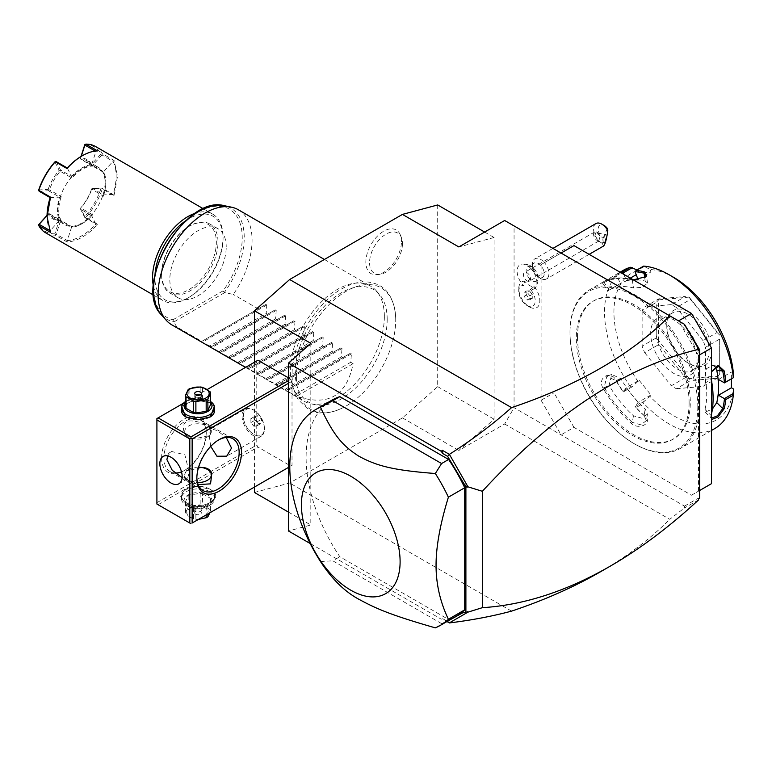<?xml version="1.0" encoding="UTF-8"?>
<svg xmlns="http://www.w3.org/2000/svg" width="772" height="772" viewBox="0 0 772 772"><rect width="100%" height="100%" fill="white"/><g stroke="black" fill="none" stroke-linecap="round" stroke-linejoin="round"><path stroke-width="0.58" stroke-dasharray="3.86 2.9" d="M437.695 204.956L437.695 386.637L402.453 417.893L289.664 483.011L254.422 492.449M254.422 487.074L254.422 362.271M296.39 377.383A70.242 40.549 120 0 0 344.38 406.989A70.242 40.549 120 0 0 395.727 320.033A70.242 40.549 120 0 0 395.698 318.112A70.242 40.549 120 0 0 345.219 291.845A70.242 40.549 120 0 0 296.39 377.383M401.459 241.53A25.177 14.533 120 0 0 400.292 234.871A25.177 14.533 120 0 0 380.422 233.453A25.177 14.533 120 0 0 365.851 262.084A25.177 14.533 120 0 0 377.305 274.678A25.177 14.533 120 0 0 401.459 241.53M504.666 220.502L514.065 225.926L514.065 407.722L504.666 424.002L458.848 450.452L494.09 419.196L494.09 237.515L458.848 246.953M504.666 424.002L669.749 519.305L684.253 508.121L684.494 506.114L514.065 407.722M402.453 417.893L458.848 450.452M511.566 611.125L289.664 483.011M600.5 571.782C627.404 556.216 650.487 538.731 669.749 519.305M514.065 225.926L561.061 253.062L541.085 264.593L573.982 245.602M711.446 483.687L691.471 495.219L573.982 427.389L561.061 434.848L541.085 400.253L541.085 264.593M530.663 268.338A13.964 8.067 -120 0 0 522.162 264.072A13.964 8.067 -120 0 0 517.144 271.976A13.964 8.067 -120 0 0 523.493 285.457A11.628 6.716 -120 0 0 518.765 291.324A11.628 6.716 -120 0 0 526.986 305.567A11.628 6.716 -120 0 0 535.015 302.769A11.628 6.716 -120 0 0 530.48 289.481A13.964 8.067 60 0 0 535.604 287.358C539.435 280.554 538.904 274.311 533.983 268.617A14.957 4.806 136.1 0 0 530.663 268.338A13.964 8.067 60 0 1 535.604 287.358M684.494 324.327L561.061 253.062M541.085 400.253L554.006 392.794L554.006 257.134M573.982 427.389L554.006 392.794M691.471 495.219L699.693 490.471M698.515 491.146L698.515 355.487L699.693 354.811M698.515 355.487L678.549 320.891M689.116 402.965A79.748 46.05 -120 0 0 654.309 322.706A79.748 46.05 -120 0 0 592.848 301.341A79.748 46.05 -120 0 0 576.337 337.846A79.748 46.05 -120 0 0 611.144 418.115A79.748 46.05 -120 0 0 672.605 439.48A79.748 46.05 -120 0 0 689.116 402.965M577.504 337.171A79.748 46.05 -120 0 0 612.321 417.43A79.748 46.05 -120 0 0 673.773 438.795A79.748 46.05 -120 0 0 690.293 402.289A79.748 46.05 -120 0 0 655.486 322.03A79.748 46.05 -120 0 0 594.025 300.665A79.748 46.05 -120 0 0 577.504 337.171M697.811 406.632A90.382 52.187 60 0 1 633.899 443.533A90.382 52.187 60 0 1 569.987 332.828A90.382 52.187 60 0 1 633.899 295.927A90.382 52.187 60 0 1 697.811 406.632M569.987 332.018A91.385 52.757 60 0 1 588.911 290.185A91.385 52.757 60 0 1 659.336 314.667A91.385 52.757 60 0 1 699.22 406.632A91.385 52.757 60 0 1 680.296 448.464A91.385 52.757 60 0 1 634.603 443.939A91.385 52.757 60 0 1 569.987 332.018L569.987 332.828M714.843 428.518A91.385 52.757 60 0 1 643.645 403.216L644.099 401.421L649.985 396.354A84.737 48.925 60 0 0 733.381 388.905M631.448 423.471L632.336 422.39L640.847 424.812L646.357 420.643L647.467 414.053L645.189 408.996A81.417 47.005 60 0 1 632.143 395.081L626.237 387.737L639.158 380.278L632.297 386.733L630.483 386.84L622.956 391.182A91.385 52.757 60 0 1 616.153 380.48C610.7 369.614 596.775 377.624 603 388.075A91.385 52.757 -120 0 0 631.448 423.471C639.467 430.728 653.363 422.689 644.61 415.876A91.385 52.757 60 0 1 636.128 407.558L643.645 403.216M630.483 386.84A91.385 52.757 60 0 1 604.534 312.071A91.385 52.757 60 0 1 623.458 270.239M711.446 419.63L710.964 416.369A91.385 52.757 -120 0 0 711.446 414.41M710.964 416.369L710.983 415.365L705 409.382L705.241 412.113L712.411 409.035M711.446 418.25L710.983 415.365A90.382 52.187 60 0 0 713.087 397.812M711.446 380.953A91.385 52.757 -120 0 0 710.964 378.434L710.983 377.836A90.382 52.187 60 0 1 711.446 380.229M710.964 378.434L711.446 371.573M588.911 290.185L603 282.06L604.196 282.513L602.913 283.353L607.786 290.89L620.833 283.276A81.417 47.005 60 0 1 632.143 279.947L633.291 279.84L631.448 279.512A91.385 52.757 -120 0 0 603 282.06L616.153 274.456A91.385 52.757 60 0 1 620.466 272.439M602.787 282.176L601.571 283.063L602.932 283.363M620.061 272.207L615.931 274.591L615.95 275.729A90.382 52.187 60 0 1 621.778 273.192M673.85 277.486A84.737 48.925 60 0 0 649.985 269.428L643.645 266.099M644.099 266.61L635.086 271.812M631.448 279.512L632.336 279.995A90.382 52.187 -120 0 0 604.196 282.513L615.95 275.729L620.833 283.276L609.079 290.06A81.417 47.005 60 0 1 633.445 287.888L642.632 287.338L647.496 283.015L645.189 281.105A81.417 47.005 60 0 0 637.325 279.869M645.73 277.003L632.336 279.995L633.445 287.888M637.025 269.93L638.183 270.48L639.158 273.008L636.215 274.707M638.183 381.677A84.737 48.925 60 0 1 638.183 270.48M630.309 278.123L626.237 280.468L623.892 274.417M649.985 269.428L650.96 271.956L639.158 273.008M733.381 373.165L731.412 372.036L718.491 379.496M731.412 378.849L731.412 372.036M639.158 380.278L650.96 394.965L649.985 396.354M705.569 382.719L705.569 347.246L719.668 339.101L719.668 374.584L705.569 382.719A49.842 28.776 60 0 1 703.012 386.357L717.111 378.222L719.62 375.858L689.164 378.579L690.496 380.596L676.407 388.741A49.842 28.776 60 0 1 671.293 385.788L685.391 377.643L658.777 344.544L644.678 352.679A49.842 28.776 60 0 1 642.121 346.097L656.219 337.953L656.219 302.479L642.121 310.614A49.842 28.776 60 0 1 644.678 306.976L658.777 298.841L685.391 296.467L671.293 304.602A49.842 28.776 60 0 1 676.407 307.555L690.496 299.411L717.111 332.52L703.012 340.655A49.842 28.776 60 0 1 705.569 347.246M703.012 340.655L676.407 307.555M671.293 304.602L644.678 306.976M642.121 310.614L642.121 346.097M644.678 352.679L671.293 385.788M676.407 388.741L703.012 386.357M650.96 394.965L638.039 402.424L635.086 406.622L636.128 407.558M647.467 414.053L641.957 418.231L633.445 415.78A81.417 47.005 60 0 1 609.079 385.469L611.694 374.43L620.833 378.685A81.417 47.005 60 0 0 632.143 395.081L638.039 402.424M626.237 387.737L623.187 391.906A90.382 52.187 60 0 1 615.95 380.596L606.84 376.331L604.196 387.38A90.382 52.187 -120 0 0 632.336 422.39L633.445 415.78M632.297 386.733L623.284 391.935M623.187 391.906L622.956 391.182M616.153 380.48L620.833 378.685M603 388.075L609.079 385.469M644.61 415.876L644.089 415.606A90.382 52.187 60 0 1 635.124 406.757M646.357 420.643L644.089 415.606L645.189 408.996M635.086 406.622L644.099 401.421M638.039 279.416L650.96 271.956M626.237 280.468L632.143 279.947A81.417 47.005 60 0 1 633.387 279.86M608.529 290.368L609.079 290.06L604.196 282.513M719.668 339.101L719.668 374.584M719.668 335.183A49.842 28.776 -120 0 0 719.62 335.067L717.111 332.52M690.496 299.411L689.164 297.181A49.842 28.776 -120 0 0 689.078 297.123L685.391 296.467M658.777 298.841L658.622 299.845A49.842 28.776 -120 0 0 658.574 299.912L656.219 302.479M689.164 378.579A49.842 28.776 60 0 1 689.078 378.521L658.622 340.635L658.777 344.544M658.622 340.635A49.842 28.776 60 0 1 658.574 340.52L658.574 299.912M656.219 337.953L658.574 340.52M685.391 377.643L689.078 378.521M717.111 378.222L690.496 380.596M658.622 299.845L689.078 297.123M689.164 297.181L719.62 335.067M711.446 350.739A31.565 18.229 -120 0 0 689.116 312.071A31.565 18.229 -120 0 0 666.796 324.964A31.565 18.229 -120 0 0 689.116 363.631A31.565 18.229 -120 0 0 711.446 350.739M666.796 324.964L666.796 326.324A29.905 17.264 -120 0 0 687.948 362.946A29.905 17.264 -120 0 0 702.896 364.432A29.905 17.264 -120 0 0 709.092 350.739A29.905 17.264 -120 0 0 696.035 320.641A29.905 17.264 -120 0 0 672.991 312.631A29.905 17.264 -120 0 0 666.796 326.324M692.32 370.531A29.905 17.264 60 0 0 697.126 364.751A29.905 17.264 60 0 0 698.515 356.847A29.905 17.264 -120 0 0 669.826 317.466A29.905 17.264 -120 0 0 662.415 318.73A29.905 17.264 -120 0 0 656.219 332.423A29.905 17.264 60 0 0 669.276 362.522A29.905 17.264 60 0 0 692.32 370.531L702.896 364.432M697.029 360.051A32.781 18.933 60 0 1 695.504 368.726A32.781 18.933 60 0 1 669.642 370.57A32.781 18.933 60 0 1 650.661 333.282A32.781 18.933 60 0 1 665.57 316.887A32.781 18.933 60 0 1 697.029 360.051M715.219 366.893L712.44 365.349L706.496 368.678L705 376.9A81.417 47.005 60 0 1 705 409.382M705 376.9L710.983 377.836L711.446 371.805M699.693 498.143L697.126 498.818L684.494 506.114M698.515 498.529L697.126 498.818M698.515 499.976L684.253 508.121M310.18 543.517L441.227 619.173L442.79 618.719L446.988 621.537M442.79 618.719L447.326 621.335M441.227 619.173L442.356 618.864M288.487 512.125L310.817 525.008L288.487 530.991M310.817 343.328L310.817 525.008M190.974 523.706L156.909 504.039L156.909 418.569L256.767 360.91L256.767 445.019L257.945 447.056L290.841 466.047L292.019 465.371L292.019 381.262L290.841 379.226L288.487 377.875M256.767 360.91L257.945 360.235M331.921 400.185A124.61 71.95 -120 0 0 339.825 556.737L448.628 619.549A124.61 71.95 -120 0 0 456.532 616.027M698.515 350.527L698.515 348.703M435.331 627.858L448.628 619.549M441.584 623.622L332.78 560.81L339.825 556.737M320.476 561.543L332.78 560.81M156.909 502.678L256.767 445.019M161.609 457.912A31.565 18.229 120 0 0 183.929 470.795A31.565 18.229 120 0 0 206.249 432.137A31.565 18.229 120 0 0 183.929 419.244A31.565 18.229 120 0 0 161.609 457.912M183.456 403.235L207.195 389.542M288.487 380.586L290.841 379.226M181.623 406.323L194.245 399.915L210.36 402.627L214.433 406.323M288.487 383.298L292.019 381.262M290.841 466.047L292.019 465.371M158.086 504.714L257.945 447.056M185.695 503.701C200.845 513.322 227.045 498.201 210.36 489.448L198.028 486.505L185.695 489.448L180.58 496.579L185.695 503.701M182.124 477.598L187.471 478.833L189.217 472.493L184.855 454.824L171.693 451.495L167.669 455.895M181.516 471.837A29.905 17.264 120 0 0 185.106 470.119A29.905 17.264 120 0 0 206.249 433.488A29.905 17.264 120 0 0 200.054 419.804A29.905 17.264 120 0 0 177.01 427.813A29.905 17.264 120 0 0 163.953 457.912A29.905 17.264 120 0 0 170.149 471.605A29.905 17.264 120 0 0 175.254 472.995M210.727 446.39L209.193 435.186L210.93 428.846L216.951 430.458L226.225 437.444M196.86 477.569A29.905 17.264 -60 0 1 196.85 476.903L196.85 478.264L196.85 476.903A29.905 17.264 -60 0 1 218.003 440.272A29.905 17.264 -60 0 1 218.582 439.953M184.257 432.59C185.743 436.962 189.294 439.007 194.891 438.728A14.128 8.154 180 0 1 188.04 436.547L188.04 436.547A14.128 8.154 180 0 1 184.257 432.59C181.198 421.676 186.834 418.424 201.164 422.824A14.128 8.154 180 0 1 208.015 425.015A14.128 8.154 180 0 1 211.798 428.971L209.772 435.524L194.891 438.728M211.798 428.971C210.312 426.868 206.761 424.822 201.164 422.824M206.249 433.488L206.249 432.137L206.249 433.488M198.163 484.594L194.891 483.494C189.294 481.506 185.743 479.451 184.257 477.357L186.274 470.795L202.09 467.562M245.351 408.967A15.787 9.11 -120 0 1 253.245 409.749A15.787 9.11 -120 0 1 264.41 429.087A15.787 9.11 60 0 1 261.139 436.305A15.787 9.11 60 0 1 248.97 432.079A15.787 9.11 60 0 1 242.08 416.195A15.787 9.11 -120 0 1 245.351 408.967L210.93 428.846M264.41 429.087L264.41 428.354A14.89 8.598 -120 0 0 253.882 410.115A14.89 8.598 -120 0 0 246.432 409.382A14.89 8.598 -120 0 0 243.354 416.195A14.89 8.598 -120 0 0 249.848 431.181A14.89 8.598 -120 0 0 261.322 435.167A14.89 8.598 -120 0 0 264.41 428.354M243.305 416.224A14.89 8.598 60 0 1 246.393 409.411A14.89 8.598 60 0 1 257.858 413.396A14.89 8.598 60 0 1 264.362 428.373A14.89 8.598 -120 0 1 261.274 435.196A14.89 8.598 -120 0 1 249.8 431.201A14.89 8.598 -120 0 1 243.305 416.224M253.834 426.212L256.767 425.951L256.767 422.033L253.834 418.385L250.9 418.646L250.9 422.564L253.834 426.212L258.533 423.5L261.467 423.239L261.467 419.321L258.533 415.674L255.6 415.934L255.6 419.852L258.533 423.5M256.767 425.951L261.467 423.239M256.767 422.033L261.467 419.321M250.9 422.564L255.6 419.852M250.9 418.646L255.6 415.934M253.834 418.385L258.533 415.674M201.164 467.6A14.128 8.154 180 0 1 208.015 469.781M198.616 467.205A13.288 7.672 0 0 0 188.629 469.444A13.288 7.672 0 0 0 188.629 480.29A13.288 7.672 0 0 0 197.507 482.539M194.891 483.494A14.128 8.154 180 0 1 188.04 481.313A14.128 8.154 180 0 1 184.257 477.357M188.629 436.884L188.629 436.884A13.288 7.672 180 0 1 188.629 426.028A13.288 7.672 180 0 1 207.427 426.028A13.288 7.672 180 0 1 207.427 436.884A13.288 7.672 180 0 1 188.629 436.884L188.04 436.547M209.772 489.11A16.617 9.592 0 0 0 186.274 489.11A16.617 9.592 0 0 0 181.41 495.894A16.617 9.592 0 0 0 186.274 502.678A16.617 9.592 0 0 0 204.387 504.763A16.617 9.592 0 0 0 214.645 495.894A16.617 9.592 0 0 0 209.772 489.11L210.36 489.448M209.772 491.687A16.617 9.592 0 0 0 191.668 489.612A16.617 9.592 0 0 0 181.41 498.471A16.617 9.592 0 0 0 186.274 505.255L186.274 505.255A16.617 9.592 0 0 0 209.772 505.255A16.617 9.592 0 0 0 214.645 498.471A16.617 9.592 0 0 0 209.772 491.687M188.156 506.345A13.954 8.058 0 0 0 207.9 506.345A13.954 8.058 0 0 0 207.9 494.948A13.954 8.058 0 0 0 188.156 494.948A13.954 8.058 0 0 0 188.156 506.345L186.274 505.255M202.486 493.723L210.023 498.075A12.796 7.382 180 0 1 210.64 499.407L207.88 505.351A12.796 7.382 0 0 1 206.182 506.336L195.885 507.928A12.796 7.382 0 0 1 193.569 507.571L186.033 503.219A12.796 7.382 0 0 1 185.415 501.877L188.175 495.933A12.796 7.382 0 0 1 189.864 494.958L200.16 493.366A12.796 7.382 180 0 1 202.486 493.723L202.486 505.149L210.023 509.501A12.796 7.382 180 0 1 210.64 510.832L209.936 512.762M210.023 498.075L210.023 509.501M200.16 493.366L200.16 504.791A12.796 7.382 180 0 1 202.486 505.149M189.864 494.958L189.864 506.384L200.16 504.791M188.175 495.933L188.175 507.358A12.796 7.382 180 0 1 188.976 506.847A12.796 7.382 180 0 1 189.864 506.384M185.415 501.877L185.415 513.303L188.175 507.358M186.033 503.219L186.033 514.644A12.796 7.382 180 0 1 185.415 513.303M193.569 507.571L193.569 518.996L186.033 514.644M195.885 507.928L195.885 519.353A12.796 7.382 180 0 1 193.569 518.996M206.182 506.336L206.182 514.924M195.885 519.353L198.51 519.363M207.88 505.351L207.88 513.949M190.153 508.314A11.136 6.427 180 0 1 205.902 508.314A11.136 6.427 180 0 1 205.902 517.394A11.136 6.427 180 0 1 190.153 517.394A11.136 6.427 180 0 1 190.153 508.314M210.64 499.407L210.64 510.832M195.673 514.21A3.32 1.92 180 0 1 194.708 512.849A3.32 1.92 180 0 1 196.754 511.083A3.32 1.92 180 0 1 200.373 511.498A3.32 1.92 180 0 1 201.347 512.849A3.32 1.92 180 0 1 199.301 514.625A3.32 1.92 180 0 1 195.673 514.21M201.347 510.138A3.32 1.92 0 0 1 199.301 511.913A3.32 1.92 0 0 1 195.673 511.498A3.32 1.92 180 0 1 194.708 510.138A3.32 1.92 180 0 1 196.754 508.372A3.32 1.92 180 0 1 200.373 508.787A3.32 1.92 0 0 1 201.347 510.138L201.347 512.849M210.061 417.044A16.617 9.592 180 0 1 209.772 417.208A16.617 9.592 180 0 1 186.274 417.208L186.274 417.208A16.617 9.592 180 0 1 185.994 417.044M181.41 410.424A16.617 9.592 180 0 1 191.668 401.565A16.617 9.592 180 0 1 209.772 403.65A16.617 9.592 180 0 1 214.645 410.424M185.415 401.604A16.617 9.592 180 0 1 186.274 401.064A16.617 9.592 180 0 1 209.772 401.064L209.772 401.064A16.617 9.592 180 0 1 210.64 401.604M185.415 402.231A13.954 8.058 180 0 1 188.156 399.983A13.954 8.058 180 0 1 207.9 399.983L207.9 399.983A13.954 8.058 180 0 1 210.64 402.231M185.415 406.912L188.175 400.967A12.796 7.382 180 0 1 189.864 399.993L200.16 398.4A12.796 7.382 180 0 1 202.486 398.757L210.023 403.109A12.796 7.382 180 0 1 210.64 404.451M188.175 400.967L188.175 389.542M189.864 399.993L189.864 388.567M200.16 398.4L200.16 386.975M202.486 398.757L202.486 387.332M210.023 403.109L210.023 391.684M200.373 394.83L200.373 394.83A3.32 1.92 180 0 1 201.347 396.181A3.32 1.92 180 0 1 199.301 397.956A3.32 1.92 180 0 1 195.673 397.541A3.32 1.92 0 0 1 194.708 396.181L194.708 393.469M195.673 394.83A3.32 1.92 0 0 0 194.708 396.181M529.814 278.943A8.309 4.796 -120 0 1 527.845 266.716A8.309 4.796 -120 0 1 534.185 268.878A8.309 4.796 60 0 1 536.154 281.105A8.309 4.796 60 0 1 529.814 278.943A14.957 4.806 -43.9 0 1 526.137 282.832A12.188 7.035 60 0 1 524.68 281.124L523.493 285.457M530.48 289.481L534.002 286.508A12.188 7.035 60 0 1 526.137 282.832M533.992 286.566A14.89 8.598 60 0 1 536.733 307.632A14.89 8.598 60 0 1 529.293 306.889A14.89 8.598 60 0 1 518.765 288.66A14.89 8.598 60 0 1 521.853 281.848A14.89 8.598 60 0 1 524.593 281.153M534.002 286.508A14.89 8.598 60 0 1 536.781 307.603A14.89 8.598 60 0 1 521.891 299.005A14.89 8.598 60 0 1 521.891 281.819A14.89 8.598 60 0 1 524.68 281.124M529.341 290.793L532.275 294.45L532.275 298.368L529.341 298.629L526.398 294.972L526.398 291.054L529.341 290.793L526.986 292.154L529.93 295.801L529.93 299.719L526.986 299.98L524.053 296.332L524.053 292.414L526.986 292.154M532.275 298.368L529.93 299.719M532.275 294.45L529.93 295.801M526.398 291.054L524.053 292.414M526.398 294.972L524.053 296.332M529.341 298.629L526.986 299.98M542.494 277.447A8.309 4.796 60 0 0 540.516 265.221A8.309 4.796 -120 0 0 534.185 263.059A8.309 4.796 -120 0 0 532.458 266.861A8.309 4.796 -120 0 0 536.154 275.286A8.309 4.796 60 0 0 538.335 277.032A8.309 4.796 60 0 0 542.494 277.447L536.154 281.105M543.749 261.843A11.628 6.716 60 0 1 546.499 278.972A11.628 6.716 60 0 1 540.689 278.393A11.628 6.716 60 0 1 537.63 275.942A11.628 6.716 -120 0 1 532.458 264.149A11.628 6.716 -120 0 1 534.871 258.823A11.628 6.716 -120 0 1 543.749 261.843M595.965 223.552A11.628 6.716 -120 0 0 598.715 240.671A11.628 6.716 -120 0 0 602.285 243.392L603.077 238.336A8.309 4.796 60 0 1 598.281 228.28A8.309 4.796 60 0 1 604.129 225.482M607.361 228.473L603.077 238.336M603.559 246.027L602.285 243.392M604.833 241.732A4.149 0.753 101.4 0 1 604.158 242.601A4.149 0.753 101.4 0 1 604.003 239.793A4.149 0.753 101.4 0 1 605.132 235.325A4.149 0.753 101.4 0 1 605.798 234.456A4.149 0.753 101.4 0 1 605.952 237.265A4.149 0.753 101.4 0 1 604.833 241.732M598.947 240.546L598.088 240.816A4.989 2.876 60 0 1 595.772 239.359A4.989 2.876 -120 0 1 594.585 232.025A4.989 2.876 -120 0 1 598.387 233.318A4.989 2.876 60 0 1 600.143 236.087L598.947 240.546L598.088 240.816L594.884 235.344A4.149 0.753 101.4 0 1 595.521 233.385A4.149 0.753 -78.6 0 1 595.926 232.671L596.1 232.526A4.149 0.753 -78.6 0 0 595.926 232.671M529.476 281.124A4.989 2.876 -120 0 0 528.299 273.78A4.989 2.876 -120 0 0 524.497 272.487A4.989 2.876 -120 0 0 525.674 279.821A4.989 2.876 -120 0 0 529.476 281.124L598.155 241.395L604.158 242.601M600.143 236.087L596.1 232.526L605.798 234.456M594.884 235.344L596.1 232.526M437.695 386.637L494.09 419.196M494.09 237.515L484.652 232.063M387.187 319.386A64.993 37.529 120 0 0 379.293 294.2A64.993 37.529 120 0 0 327.762 302.952A64.993 37.529 120 0 0 295.271 372.451A64.993 37.529 120 0 0 315.478 404.74A64.993 37.529 120 0 0 362.782 380.345A64.993 37.529 120 0 0 387.187 319.386M384.36 316.549A66.46 38.368 -60 0 1 359.405 378.898A66.46 38.368 -60 0 1 311.029 403.833A66.46 38.368 -60 0 1 304.139 401.237A66.46 38.368 -60 0 1 290.368 370.821A66.46 38.368 -60 0 1 319.386 303.936A66.46 38.368 -60 0 1 370.599 286.132A66.46 38.368 -60 0 1 376.292 290.803A66.46 38.368 -60 0 1 384.36 316.549M238.307 209.752A66.46 38.368 -60 0 1 252.068 240.179A66.46 38.368 -60 0 1 233.269 294.441L224.295 292.443A64.115 37.017 120 0 0 224.305 205.709M353.113 363.631L296.718 396.19C327.926 406.834 346.724 395.978 353.113 363.631L350.758 362.271L351.405 353.817L350.411 353.248L342.768 357.658L341.359 356.847L342.006 348.394L341.012 347.815L333.369 352.235L331.96 351.424L332.607 342.971L331.613 342.392L323.97 346.802L322.561 345.991L323.207 337.538L322.213 336.968L314.571 341.378L313.171 340.568L313.808 332.114L312.814 331.535L305.172 335.955L303.772 335.144L304.409 326.691L303.415 326.112L295.772 330.522L294.373 329.712L295.01 321.258L294.016 320.689L286.373 325.099L284.974 324.288L285.611 315.835L284.617 315.256L276.974 319.676L275.575 318.865L276.212 310.412L275.218 309.833L267.575 314.243L266.176 313.432L266.813 304.979L265.819 304.409L201.781 341.378L176.875 327A66.46 38.368 -60 0 1 171.847 324.867M176.875 327L173.497 321.77L172.976 319.753A62.513 36.091 120 0 1 164.928 248.526A62.513 36.091 120 0 1 231.127 210.302A62.513 36.091 120 0 1 223.079 290.832L224.295 292.443M226.225 246.963A39.874 23.025 120 0 0 217.965 228.705A39.874 23.025 120 0 0 187.239 239.388A39.874 23.025 120 0 0 169.83 279.522A39.874 23.025 120 0 0 178.091 297.77A39.874 23.025 120 0 0 208.816 287.087A39.874 23.025 120 0 0 226.225 246.963M161.609 274.764A39.874 23.025 120 0 0 169.869 293.022A39.874 23.025 120 0 0 200.595 282.34A39.874 23.025 120 0 0 218.003 242.215A39.874 23.025 120 0 0 209.743 223.957A39.874 23.025 120 0 0 189.806 225.935A39.874 23.025 120 0 0 161.609 274.764L161.609 273.819A38.716 22.349 120 0 0 188.976 289.625A38.716 22.349 120 0 0 216.353 242.215A38.716 22.349 120 0 0 188.976 226.408A38.716 22.349 120 0 0 161.609 273.819L161.609 274.764M155.037 274.282A48.182 27.821 120 0 0 154.911 277.688A48.182 27.821 120 0 0 188.986 297.355A48.182 27.821 120 0 0 223.05 238.345A48.182 27.821 120 0 0 186.091 220.483M153.425 286.142A49.842 28.776 120 0 0 162.882 300.501A49.842 28.776 120 0 0 187.808 298.031A49.842 28.776 120 0 0 223.05 236.985L223.05 238.345L223.05 236.985A49.842 28.776 120 0 0 212.725 214.172A49.842 28.776 120 0 0 195.557 213.159M45.635 232.806A49.842 28.776 120 0 0 55.285 235.142L67.039 241.925A49.842 28.776 120 0 0 97.571 224.295L85.817 217.511A49.842 28.776 120 0 0 102.319 188.928L114.073 195.712L117.547 176.074L114.073 160.451L102.319 153.676A49.842 28.776 120 0 0 95.477 146.477M50.17 197.622L59.579 197.15A34.229 19.763 120 0 0 59.579 220.319L50.17 230.703L50.537 232.391M49.533 230.336L50.17 230.703A48.848 28.207 -60 0 1 47.053 215.957M102.319 153.676L101.981 154.96L113.021 161.329L114.073 160.451M113.03 161.329A48.848 28.207 -60 0 1 113.03 194.409M114.073 195.712L113.021 194.409L101.981 188.04L102.319 188.928M84.814 144.644A48.848 28.207 -60 0 1 100.978 153.985L91.569 164.368L91.646 165.498A33.235 19.184 120 0 0 87.168 160.865A33.235 19.184 120 0 0 80.915 159.312L80.413 158.675L81.012 156.484M101.788 154.11L100.978 153.985M97.571 150.926L95.284 151.09M80.413 158.675L91.636 164.803L95.921 151.457A48.848 28.207 120 0 0 81.6 156.137M48.539 190.771L59.579 197.15L61.21 196.638L60.505 196.233A33.235 19.184 -60 0 0 60.505 220.155A33.235 19.184 120 0 0 64.983 224.797A33.235 19.184 120 0 0 71.236 226.35A33.235 19.184 -60 0 0 91.965 214.384A33.235 19.184 120 0 0 102.686 195.808A33.235 19.184 120 0 0 102.686 171.876A33.235 19.184 120 0 0 98.218 167.244A33.235 19.184 120 0 0 91.965 165.681A33.235 19.184 -60 0 0 71.236 177.647L60.187 171.278A33.235 19.184 120 0 0 49.466 189.854L48.539 190.771L39.131 191.253M47.053 215.571L48.665 213.661L49.466 213.786A33.235 19.184 120 0 0 53.944 218.418A33.235 19.184 120 0 0 60.187 219.981L71.941 226.756A33.235 19.184 120 0 0 82.305 223.562A33.235 19.184 120 0 0 92.669 214.79L91.636 215.649M49.466 213.786L61.21 220.57L59.598 220.319L48.539 213.94M47.063 215.282L48.125 214.105A34.229 19.763 120 0 0 59.174 220.483L54.889 233.82L55.285 235.142M54.889 233.82A48.848 28.207 -60 0 1 38.716 224.488M67.039 241.925L67.27 240.575L56.231 234.196L55.401 234.456M60.187 219.981L60.525 220.85L71.564 227.238L67.27 240.575A48.848 28.207 120 0 0 95.921 224.044L97.571 224.295M85.817 217.511L84.872 217.656L95.921 224.034L91.636 215.658A34.229 19.763 -60 0 1 81.6 223.967A34.229 19.763 -60 0 1 71.564 227.238L71.941 226.756M100.978 188.542A48.848 28.207 -60 0 1 84.814 216.546L80.52 208.15A34.229 19.763 120 0 0 91.569 189.024L101.788 188.271M84.988 217.376L84.814 216.546M113.021 194.409L103.622 194.891A34.229 19.763 120 0 0 105.803 182.047A34.229 19.763 120 0 0 103.622 171.712L113.021 161.329M91.762 188.783L92.572 188.513L103.622 194.891L103.39 196.213L91.569 189.024M92.572 188.513L101.981 188.04M101.981 154.96L92.572 165.353L91.762 165.227M105.803 182.047L105.803 182.858A33.235 19.184 -60 0 0 103.39 172.281L103.622 171.731L92.572 165.353M91.569 164.368A34.229 19.763 120 0 0 80.52 157.99M80.587 158.434L81.263 156.33M91.636 164.812L92.669 166.096A33.235 19.184 120 0 0 71.941 178.062L71.574 176.392A34.229 19.763 -60 0 1 91.636 164.793M56.231 161.628L60.525 170.014L71.564 176.383L67.27 167.997M60.525 170.014L60.187 171.278M71.941 178.062L71.236 177.647A33.235 19.184 120 0 0 60.505 196.233L49.466 189.854M92.669 166.096L80.915 159.312M61.21 220.57A33.235 19.184 -60 0 1 61.21 196.638M48.665 190.105L48.125 189.449L38.716 189.931M54.889 161.927L59.174 170.313A34.229 19.763 120 0 0 48.125 189.449M59.174 170.313L60.013 170.448M48.125 214.105L48.665 213.661M60.013 220.213L59.174 220.483M60.525 220.85L56.231 234.196M84.872 217.656L80.587 209.27L80.915 208.015A33.235 19.184 120 0 0 91.646 189.43M91.636 215.658L80.587 209.27M105.803 182.858A33.235 19.184 -60 0 1 103.39 196.213M103.39 172.281L91.646 165.498M92.669 214.79L80.915 208.015M258.176 308.819L233.269 294.441M201.781 341.378L265.819 304.409L201.135 341.745L209.781 345.991L266.176 313.432M209.781 345.991L211.181 346.802L210.534 347.178L275.218 309.833L210.534 347.178L219.18 351.424L275.575 318.865M219.18 351.424L220.58 352.235L219.933 352.601L284.617 315.256L219.933 352.601L228.58 356.847L284.974 324.288M228.58 356.847L229.979 357.658L229.332 358.025L294.016 320.689L229.332 358.025L237.979 362.271L294.373 329.712M237.979 362.271L239.378 363.081L238.731 363.458L303.415 326.112L238.731 363.458L247.378 367.704L303.772 335.144M247.378 367.704L248.777 368.505L248.13 368.881L312.814 331.535L248.13 368.881L256.777 373.127L313.171 340.568M256.777 373.127L258.176 373.938L257.53 374.304L322.213 336.968L257.53 374.304L266.176 378.55L322.561 345.991M266.176 378.55L267.575 379.361L266.929 379.737L331.613 342.392L266.929 379.737L275.575 383.973L331.96 351.424M275.575 383.973L276.974 384.784L276.328 385.16L341.012 347.815L276.328 385.16L284.974 389.406L341.359 356.847M284.974 389.406L286.373 390.217L285.727 390.584L350.411 353.248L285.727 390.584L294.373 394.83L350.758 362.271M296.718 396.19L294.373 394.83M211.181 346.802L267.575 314.243M220.58 352.235L276.974 319.676M229.979 357.658L286.373 325.099M239.378 363.081L295.772 330.522M248.777 368.505L305.172 335.955M258.176 373.938L314.571 341.378M267.575 379.361L323.97 346.802M276.974 384.784L333.369 352.235M286.373 390.217L342.768 357.658M402.453 243.662A23.256 13.433 -60 0 1 380.133 274.292A23.256 13.433 -60 0 1 369.556 262.663A23.256 13.433 -60 0 1 383.018 236.213A23.256 13.433 -60 0 1 401.372 237.515A23.256 13.433 -60 0 1 402.453 243.662M644.716 277.717L645.189 281.105M534.185 268.878A14.957 4.806 136.1 0 0 533.983 268.617C530.779 265.385 526.842 263.86 522.162 264.072M161.348 314.754A64.115 37.017 120 0 0 173.497 321.77M223.079 290.832L172.976 319.753M224.691 292.617L173.719 322.04M266.813 304.979L202.139 342.324M276.212 310.412L211.538 347.747M285.611 315.835L220.937 353.18M295.01 321.258L230.336 358.604M304.409 326.691L239.735 364.027M313.808 332.114L249.134 369.46M323.207 337.538L258.533 374.883M332.607 342.971L267.932 380.307M342.006 348.394L277.331 385.739M351.405 353.817L286.73 391.163M673.773 438.795L672.605 439.48M634.603 443.939L633.899 443.533M711.446 430.487L680.296 448.464M710.732 417.729L710.8 416.523M646.145 276.637L645.402 277.36M611.694 374.43L606.84 376.331M647.496 283.015L646.396 275.141M687.948 362.946L689.116 363.631M662.415 318.73L672.991 312.631M697.126 364.751L695.504 368.726M669.826 317.466L665.57 316.887M712.44 365.349L718.404 366.285M705.241 412.113L711.224 418.077M594.025 300.665L592.848 301.341M187.471 478.833L178.901 483.793M171.693 451.495L163.114 456.455M200.054 419.804L232.951 438.795M218.003 440.272L219.171 439.596M170.149 471.605L203.046 490.596M185.106 470.119L183.929 470.795M261.139 436.305L226.717 456.184M253.245 409.749L253.882 410.115M186.274 470.795L188.629 469.444M209.772 435.524L207.427 436.884M185.695 489.448L186.274 489.11M181.41 495.894L181.41 498.471M214.645 495.894L214.645 498.471M209.772 505.255L207.9 506.345M194.708 510.138L194.708 512.849M185.695 416.87L186.274 417.208M210.36 416.87L209.772 417.208M209.772 401.064L207.9 399.983M186.274 401.064L188.156 399.983M201.347 396.181L201.347 393.469M518.765 291.324L518.765 288.66M526.986 305.567L529.293 306.889M527.845 266.716L534.185 263.059M540.689 278.393L538.335 277.032M532.458 266.861L532.458 264.149M552.955 248.381L534.871 258.823M589.142 254.355L546.499 278.972M594.585 232.025L524.497 272.487M395.698 318.112C394.753 298.455 386.28 288.94 379.641 285.572C368.977 279.956 356.905 280.757 343.424 287.966C315.989 302.045 291.498 343.569 292.115 374.864C292.106 384.784 294.238 393.151 298.513 399.973L308.173 409.353C314.416 413.416 326.894 415.992 344.38 406.989M315.478 404.74L311.029 403.833M379.293 294.2L376.292 290.803M324.404 259.46L370.599 286.132M178.091 297.77L169.869 293.022M217.965 228.705L209.743 223.957M188.976 226.408L189.806 225.935M188.986 297.355L187.808 298.031M203.47 208.826L212.725 214.172M162.882 300.501L153.618 295.155M53.944 218.418L64.983 224.797M87.168 160.865L98.218 167.244M81.6 223.967L82.305 223.562M245.525 367.404L304.139 401.237M377.305 274.678L380.133 274.292M400.292 234.871L401.372 237.515"/><path stroke-width="1.16" d="M254.422 362.271L254.422 310.769L289.664 279.512L402.453 214.404L437.695 204.956L484.652 232.063M288.487 512.125L254.422 492.449L254.422 487.074M447.326 621.335L462.332 613.026L465.892 611.984L465.892 486.978L447.625 456.358L442.79 453.56L442.356 450.298L449.381 454.351C471.692 440.185 492.42 424.61 511.566 407.626C578.392 385.141 631.12 354.531 669.749 315.816L504.666 220.502L458.848 246.953L402.453 214.404M511.566 407.626L289.664 279.512M447.625 621.518L449.381 622.927C471.692 620.186 492.42 616.249 511.566 611.125C544.424 600.124 574.069 587.019 600.5 571.782L610.227 566.166C639.978 548.95 669.411 526.89 698.515 499.976L698.515 499.889M669.749 315.816L684.494 324.327L699.693 349.851L699.693 498.143L698.515 498.818M678.549 320.891L691.471 313.432L711.446 348.027L711.446 483.687L699.693 490.471M561.061 253.062L573.982 245.602L691.471 313.432M699.693 354.811L711.446 348.027M733.4 393.44L724.397 398.642L718.491 395.235L731.412 387.776L733.381 388.905L733.313 395.206L725.796 399.549A91.385 52.757 60 0 1 724.126 408.774L718.095 416.928L711.446 419.63M733.313 395.206A91.385 52.757 60 0 1 714.843 428.518L711.446 430.487M711.446 414.41A91.385 52.757 -120 0 0 713.087 398.632A91.385 52.757 -120 0 0 711.446 380.953M725.796 399.549L724.397 398.642M724.464 398.777A90.382 52.187 60 0 1 722.737 408.581L717.42 415.818L711.446 418.25M718.491 395.235L718.491 387.37A81.417 47.005 60 0 1 716.744 402.598L712.411 409.035M724.126 408.774L722.737 408.581L716.744 402.598M711.446 380.229A90.382 52.187 60 0 1 713.087 397.812L713.087 398.632M711.446 371.573L718.095 365.349L724.126 370.84A91.385 52.757 60 0 1 725.796 381.995L733.4 377.701L733.381 373.165A84.737 48.925 60 0 0 673.85 277.486L669.15 274.764A91.385 52.757 60 0 1 733.313 377.653M620.061 272.207L623.458 270.239A91.385 52.757 60 0 1 630.483 267.276L637.025 269.93M620.466 272.439A91.385 52.757 60 0 1 622.956 271.619L630.483 267.276M644.61 271.918L646.145 276.637L633.301 279.85L638.039 279.416L635.086 271.812L636.128 270.441A91.385 52.757 60 0 1 644.61 271.918L644.089 273.22L646.396 275.141L645.73 277.003M669.15 274.764A91.385 52.757 60 0 0 643.645 266.099L636.128 270.441M724.126 370.84L722.737 371.062A90.382 52.187 60 0 1 724.464 382.854L725.796 381.995M715.219 366.893L716.744 370.116A81.417 47.005 60 0 1 718.491 387.37L718.491 379.496L724.464 382.854M724.397 382.902L733.4 377.701M635.124 271.715A90.382 52.187 60 0 1 644.089 273.22L644.716 277.717M621.778 273.192A90.382 52.187 60 0 1 623.187 272.786L622.956 271.619M623.892 274.417L623.187 272.786M623.284 272.863L632.297 267.662M636.215 274.707L630.309 278.123M731.412 387.776L731.412 378.849M633.387 279.86A81.417 47.005 60 0 1 637.325 279.869M711.446 371.805L718.404 366.285L722.737 371.062L716.744 370.116M449.362 622.879L467.977 612.128L482.346 607.68C523.956 605.084 566.59 591.246 610.227 566.166M446.988 621.537L449.381 622.927M254.422 310.769L310.817 343.328L288.487 363.12L288.487 530.991L310.18 543.517M288.487 377.875L257.945 360.235L207.195 389.542M288.487 363.12L441.227 451.302L442.356 450.298M449.381 454.351L467.977 486.833L482.346 491.291C553.495 414.043 625.561 366.739 698.515 349.378L697.126 346.213M684.253 324.192L698.515 348.896M447.625 456.358L449.362 454.592M442.79 453.56L441.227 451.302M440.214 625.445L456.532 616.027A124.61 71.95 -120 0 0 464.725 609.851L464.725 487.759A124.61 71.95 -120 0 0 448.628 459.475L339.825 396.654A124.61 71.95 -120 0 0 331.921 400.185L315.603 409.614A124.61 71.95 -120 0 0 289.789 466.655A124.61 71.95 -120 0 0 320.476 561.543C332.25 579.589 345.518 592.423 360.283 600.027C377.633 609.417 393.064 615.689 435.331 627.858A124.61 71.95 -120 0 0 440.214 625.445A124.61 71.95 -120 0 0 448.397 619.279L464.725 609.851M482.346 491.291L482.346 607.68M467.977 486.833L465.892 486.978M462.332 613.026L465.892 611.984M467.108 611.646L467.977 612.128M462.332 481.815L467.108 487.315M699.693 349.851L698.515 350.527L698.515 349.378M339.825 396.654L332.78 400.726L441.584 463.538L435.331 473.516A124.61 71.95 60 0 1 448.397 497.178L464.725 487.759M448.397 497.178C440.156 523.995 436.045 546.721 436.055 565.355C436.045 583.999 440.156 601.977 448.397 619.279M332.78 400.726L320.476 407.201A124.61 71.95 -120 0 0 315.603 409.614M441.584 463.538L448.628 459.475M301.418 504.714A69.779 40.289 60 0 1 350.758 476.227A69.779 40.289 60 0 1 400.108 561.688A69.779 40.289 60 0 1 350.758 590.184A69.779 40.289 60 0 1 301.418 504.714M435.331 473.516C391.925 470.206 376.466 465.699 358.855 456.204C342.99 445.955 333.793 436.083 320.476 407.201M288.487 380.586L190.974 436.884L158.086 417.893L156.909 418.569L156.909 504.039L189.806 523.03L189.806 438.921L190.974 438.235L192.151 438.921L288.487 383.298M158.086 417.893L183.456 403.235M214.433 406.323L210.36 416.87L198.028 419.823L185.695 416.87L181.623 406.323M190.974 436.884L190.974 438.235M192.151 523.03L288.487 467.407L192.151 523.03L192.151 438.921M196.85 478.264A31.565 18.229 -60 0 1 219.171 439.596A31.565 18.229 -60 0 1 241.501 452.488A31.565 18.229 -60 0 1 219.171 491.146A31.565 18.229 -60 0 1 196.85 478.264M190.974 523.706L189.806 523.03M189.806 438.921L156.909 419.929M159.843 463.673A15.787 9.11 60 0 1 163.114 456.455A15.787 9.11 60 0 1 175.273 460.681A15.787 9.11 60 0 1 182.163 476.565A15.787 9.11 60 0 1 178.901 483.793A15.787 9.11 60 0 1 166.733 479.557A15.787 9.11 60 0 1 159.843 463.673M167.669 455.895L166.897 459.61L172.243 470.302L182.124 477.598M226.225 437.444L231.513 448.078L226.717 456.184L216.951 456.233L210.727 446.39M218.582 439.953A29.905 17.264 -60 0 1 232.951 438.795A29.905 17.264 -60 0 1 239.146 452.488A29.905 17.264 -60 0 1 226.09 482.577A29.905 17.264 -60 0 1 203.046 490.596A29.905 17.264 -60 0 1 196.86 477.569M175.254 472.995A29.905 17.264 120 0 0 181.516 471.837M201.164 467.6C206.761 467.321 210.312 469.366 211.798 473.738L210.534 483.861L198.163 484.594M197.507 482.539A13.288 7.672 0 0 0 210.206 477.945A13.288 7.672 0 0 0 207.427 469.444A13.288 7.672 0 0 0 198.616 467.205M207.427 469.444L208.015 469.781A14.128 8.154 180 0 1 211.798 473.738M206.182 514.924L206.182 517.761L198.51 519.363M207.88 513.949L207.88 516.777A12.796 7.382 180 0 1 207.07 517.298A12.796 7.382 180 0 1 206.182 517.761M207.88 516.777L209.936 512.762M185.994 417.044A16.617 9.592 180 0 1 181.41 410.424L181.41 407.848A16.617 9.592 180 0 1 185.415 401.604M210.64 401.604A16.617 9.592 180 0 1 214.645 407.848A16.617 9.592 180 0 1 204.387 416.716A16.617 9.592 180 0 1 186.274 414.632A16.617 9.592 180 0 1 181.41 407.848M214.645 407.848L214.645 410.424A16.617 9.592 180 0 1 210.061 417.044M210.64 402.231A13.954 8.058 180 0 1 206.066 412.267A13.954 8.058 180 0 1 188.156 411.38A13.954 8.058 180 0 1 185.415 402.231M186.033 396.827A12.796 7.382 0 0 1 185.415 395.486L185.415 406.912A12.796 7.382 0 0 0 186.033 408.253L186.033 396.827L193.569 401.179A12.796 7.382 0 0 0 195.885 401.536L206.182 399.944A12.796 7.382 0 0 0 207.07 399.481A12.796 7.382 0 0 0 207.88 398.96L207.88 410.395A12.796 7.382 180 0 1 206.182 411.37L195.885 412.962L195.885 401.536M185.415 395.486L188.175 389.542A12.796 7.382 0 0 1 188.976 389.03A12.796 7.382 0 0 1 189.864 388.567L200.16 386.975A12.796 7.382 0 0 1 202.486 387.332L210.023 391.684A12.796 7.382 0 0 1 210.64 393.016L210.64 404.451L207.88 410.395M186.033 408.253L193.569 412.605A12.796 7.382 0 0 0 195.885 412.962M193.569 412.605L193.569 401.179M210.64 393.016L207.88 398.96M206.182 411.37L206.182 399.944M190.153 388.924A11.136 6.427 0 0 0 190.153 398.014A11.136 6.427 0 0 0 205.902 398.014A11.136 6.427 0 0 0 205.902 388.924A11.136 6.427 0 0 0 190.153 388.924M200.373 392.118A3.32 1.92 0 0 0 196.754 391.703A3.32 1.92 0 0 0 194.708 393.469A3.32 1.92 0 0 0 195.673 394.83A3.32 1.92 0 0 0 199.301 395.245A3.32 1.92 0 0 0 201.347 393.469A3.32 1.92 0 0 0 200.373 392.118M200.373 394.83A3.32 1.92 0 0 0 195.673 394.83M601.774 224.131L604.129 225.482A8.309 4.796 60 0 1 607.361 228.473L607.815 230.654A11.628 6.716 -120 0 0 604.833 226.572A11.628 6.716 -120 0 0 601.774 224.131A11.628 6.716 -120 0 0 595.965 223.552L552.955 248.381M607.815 230.654C606.589 239.233 605.171 244.357 603.559 246.027L589.142 254.355M245.525 367.404L171.847 324.867A66.46 38.368 -60 0 1 166.154 320.187A66.46 38.368 -60 0 1 158.086 294.441A66.46 38.368 -60 0 1 183.041 232.102A66.46 38.368 -60 0 1 231.407 207.157A66.46 38.368 -60 0 1 238.307 209.752L324.404 259.46M186.091 220.483A48.182 27.821 120 0 0 155.037 274.282M195.557 213.159A49.842 28.776 120 0 0 152.557 277.688A49.842 28.776 120 0 0 153.425 286.142M203.47 208.826L95.477 146.477A49.842 28.776 120 0 0 85.817 144.142L97.571 150.926A49.842 28.776 120 0 0 82.305 155.732A49.842 28.776 120 0 0 67.039 168.557L55.285 161.773A49.842 28.776 120 0 0 38.783 190.356L50.537 197.14L47.053 216.778L50.537 232.391L38.783 225.617A49.842 28.776 120 0 0 45.635 232.806L153.618 295.155M47.053 216.778L47.053 215.957A48.848 28.207 -60 0 1 50.17 197.622L39.131 191.253L38.783 190.356M50.537 197.14L50.17 197.622M81.012 156.484L84.814 144.644L85.817 144.142M95.284 151.09L84.872 145.088L84.988 144.412M82.305 155.732L81.6 156.137A48.848 28.207 120 0 0 67.27 167.997L67.039 168.557M55.285 161.773L56.231 161.628L67.27 167.997M55.401 161.493L54.889 161.927A48.848 28.207 -60 0 0 38.716 189.931L38.6 190.597M38.783 225.617L39.131 224.324L49.533 230.336M39.131 224.324L47.053 215.571M38.6 224.758L47.063 215.282M81.263 156.33L84.872 145.088M231.407 207.157L224.305 205.709A64.115 37.017 120 0 0 166.839 245.235A64.115 37.017 120 0 0 161.348 314.754L166.154 320.187M185.695 416.87L186.274 417.208M224.305 205.709C185.126 194.293 131.867 286.537 161.348 314.754"/></g></svg>
